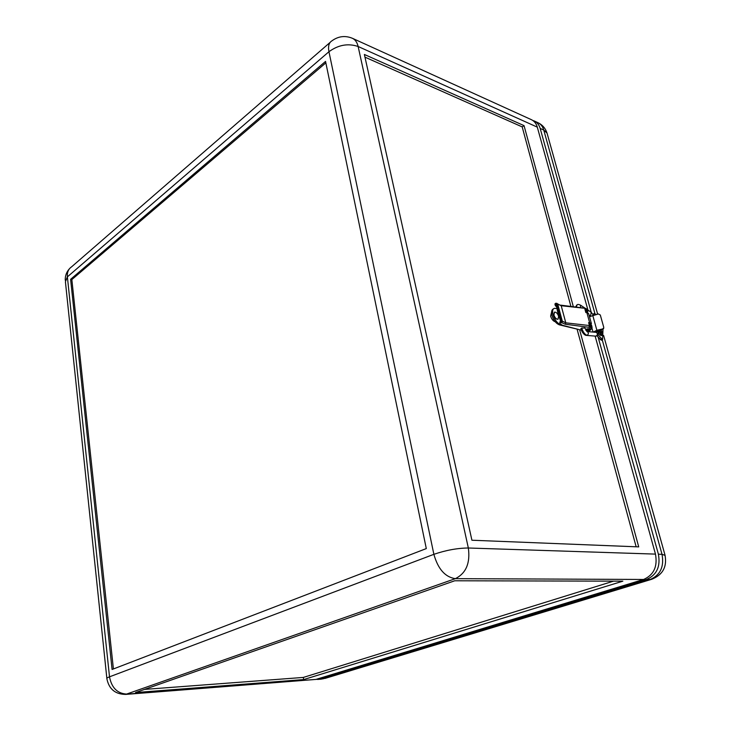 <?xml version="1.0" encoding="UTF-8"?>
<svg xmlns="http://www.w3.org/2000/svg" width="731" height="731" viewBox="0 0 731 731"><rect width="100%" height="100%" fill="white"/><g stroke="black" fill="none" stroke-linecap="round" stroke-linejoin="round"><path stroke-width="1.1" d="M555.24 321.768C553.184 321.101 551.64 319.228 550.617 316.13L551.576 312.183M558.63 316.304C557.579 313.425 556.218 312.036 554.537 312.119L553.915 315.034C554.966 317.912 556.337 319.301 558.018 319.219L558.63 316.304M558.064 319.2L557.908 319.273C556.227 319.356 554.866 317.967 553.806 315.088L554.372 312.192M325.551 61.413L426.301 548.588L112.081 669.468L70.605 279.315L325.551 61.413M573.351 306.746L524.045 125.631L364.376 54.469L471.915 540.227L638.72 546.889L579.61 329.736M106.854 678.35L65.415 281.755L67.38 276.866L109.504 676.824C107.338 677.655 106.47 678.331 106.9 678.843C109.01 689.105 115.27 694.295 125.677 694.404L315.975 679.41L643.6 579.464C653.77 575.032 657.726 566.589 655.469 554.107L595.135 336.096M587.934 310.09L537.303 127.139L358.135 46.501L468.343 548.003C457.35 548.113 445.855 550.224 433.876 554.326L109.504 676.824C111.66 687.953 117.527 693.71 127.103 694.103L315.975 679.41M330.138 42.38L71.519 266.897C68.394 269.045 67.014 272.371 67.38 276.866L328.95 51.718C338.362 44.865 348.084 43.129 358.135 46.501C357.176 42.389 355.275 39.657 352.433 38.304L531.419 119.692C534.297 121.054 536.252 123.53 537.303 127.139M454.719 580.779L135.527 692.549L303.676 679.574L622.83 581.172L454.719 580.779M303.676 679.574L303.328 677.427L613.519 581.145M144.51 689.406L303.328 677.427M591.607 325.414L589.195 324.71M590.995 329.288L592.073 327.698L591.882 326.419L589.469 325.889M587.523 312.795L587.852 311.835L585.494 311.278M587.578 310.858L585.175 310.118M553.943 308.583L553.358 308.893C551.622 309.761 551.156 311.936 551.969 315.417C553.586 320.388 556.072 323.541 559.425 324.866L560.476 324.326C554.948 323.276 549.776 309.606 554.4 308.345L556.821 308.491M559.425 324.866L578.44 329.434M70.605 279.315L71.848 279.571L113.406 668.956M570.92 306.444L522.181 126.892L364.97 57.146M636.153 546.788L577.17 329.498M524.045 125.631L522.181 126.892M325.852 62.857L71.848 279.571M585.924 330.321L591.013 329.379L589.908 330.595L586.774 331.353M585.695 329.955L586.637 329.297L590.922 329.023M558.648 311.479L561.609 320.772L565.794 322.837L561.207 305.722L557.013 303.566L558.648 311.479M556.465 306.755L555.332 305.677L555.295 303.648L555.962 303.639L557.634 311.835L560.905 322.289L559.992 323.065L560.156 323.778L562.468 325.268L581.355 330.193M592.073 327.698L565.328 324.244L560.905 322.289M561.015 322.252L561.609 320.772M590.986 324.838L591.388 323.541L589.661 322.736L586.883 312.676L588.683 313.773M590.054 328.548L586.883 328.923L586.024 329.663M584.827 328.036L581.611 328.009L580.971 329.114M591.818 326.757L589.469 326.044M565.328 324.244L565.794 322.837L589.433 325.551L589.022 326.894L591.352 327.214M587.212 310.364L585.632 308.418L584.535 308.281M586.975 309.24L585.632 308.418M555.295 303.648L555.167 305.055M557.013 303.566L555.807 303.191M583.859 308.19L561.207 305.722L557.534 303.959M586.883 312.676L585.842 312.548L584.782 308.701M584.928 309.222L585.887 309.341M589.433 325.551L588.619 322.609L589.661 322.736M560.257 322.81L560.001 321.85L560.659 321.293M560.001 321.85L560.001 323.184M590.219 324.701L590.365 323.851L588.766 323.166M556.035 304.187L555.551 304.599M591.26 312.301L590.575 315.408L589.177 315.554M598.059 331.856L594.787 332.194M595.39 336.114L596.295 335.968C597.821 334.615 597.757 333.409 596.13 332.34L586.984 331.527M586.335 335.383L587.267 335.237C588.82 333.811 588.738 332.578 587.011 331.536M586.883 331.518L584.69 327.561M580.46 305.119L580.597 307.669M589.497 316.706L598.378 313.955L600.297 314.988L603.724 327.214L603.623 328.566L602.508 329.526L602.582 328.959L596.88 330.266L593.289 332.066M597.812 330.595L597.995 331.572C599.009 334.295 600.279 335.63 601.805 335.584L601.933 335.52M597.921 330.576L598.104 331.518C599.109 334.241 600.379 335.584 601.905 335.529L602.435 332.66L600.973 329.873M602.508 329.526L594.943 331.655M597.017 335.748L598.113 337.101L658.393 554.208C660.65 566.644 656.703 575.059 646.551 579.473L319.072 679.163L316.02 679.391M591.224 312.274L540.182 128.437C539.131 124.837 537.166 122.36 534.288 121.008L532.808 120.478M601.421 340.18L598.113 337.101M601.138 332.742L599.804 331.582M599.511 330.211L599.859 331.554L598.89 331.691M599.859 331.554L598.771 331.271L599.027 332.185L600.114 332.477L600.59 334.195L601.174 334.35L600.69 332.632L601.768 332.916L601.512 331.993L600.434 331.71L599.987 330.101M600.215 332.861L600.69 332.632M601.001 332.249L601.512 331.993M599.913 331.965L600.434 331.71M602.582 328.959L603.696 328M603.687 328.018L603.623 328.566M593.545 315.07L594.312 313.562L592.978 314.385M593.079 314.193L594.486 313.371M596.149 314.476L594.312 313.562M597.931 334.734L602.591 339.613L602.993 329.325M352.433 38.304C345.16 35.326 338.307 36.184 331.865 40.881C328.904 42.709 327.936 46.318 328.95 51.718L433.876 554.326C437.997 569.02 445.152 577.134 455.349 578.66L125.677 694.404M655.469 554.107L468.343 548.003C470.398 563.08 466.067 573.296 455.349 578.66L643.6 579.464M586.189 329.544L589.862 328.539M590.785 327.104L590.529 326.163M555.423 304.663L555.176 303.721M555.167 304.937L554.911 303.986M561.655 322.892L562.404 321.585L557.817 304.416L556.921 303.328M560.385 322.746L560.129 321.786M559.992 323.065L559.736 322.106M585.367 308.381L580.56 305.183C578.833 304.37 577.691 304.233 577.143 304.79L576.238 307.111M581.675 327.981C583.082 332.139 584.882 334.588 587.066 335.319M592.713 315.271L596.88 330.266M658.393 554.208L662.021 554.326C664.287 566.708 660.349 575.096 650.206 579.491L652.052 579.19M602.225 339.796L662.021 554.326L665.091 555.396M646.551 579.473L650.206 579.491L322.928 678.861L319.072 679.163M594.842 313.307L543.754 130.045L547.016 133.06L547.309 134.102M324.902 678.459L651.613 579.317C662.77 574.904 667.239 566.808 664.991 555.03L603.605 335.447M540.182 128.437L543.754 130.045C542.713 126.454 540.748 123.987 537.87 122.634L534.288 121.008M601.394 338.974L600.142 339.586M69.536 268.652C66.521 271.932 65.096 275.806 65.26 280.275M591.562 325.24L591.882 326.419M587.532 310.675L587.852 311.835M591.388 323.541L588.61 313.508M587.176 309.962L586.911 309.039M560.659 305.147L584.197 308.126M591.013 329.379L590.886 328.904M590.036 324.692L588.948 323.824M589.698 324.171L589.615 323.321M576.86 304.955L575.589 307.029M589.689 316.55L589.232 315.746M595.463 336.123L596.395 336.032C598.049 335.428 598.598 334.003 598.04 331.773L597.72 330.622M586.472 335.401L595.518 336.123M586.436 335.392C585.193 335.492 583.713 334.222 582.013 331.572L580.853 328.694M587.039 309.496L591.269 312.301L593.334 315.125M537.87 122.634C542.375 124.782 545.427 128.254 547.016 133.06L597.638 314.129M592.009 328.338L593.042 332.048M602.591 339.613L601.339 340.226M317.583 679.446L321.43 679.145"/></g></svg>
